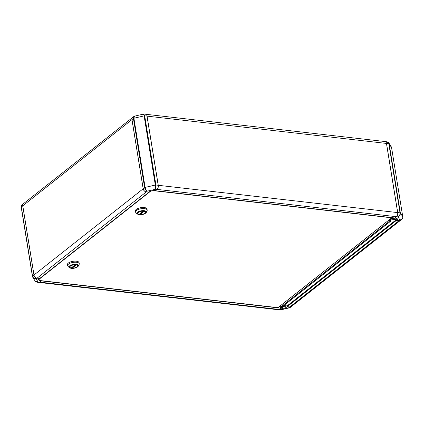 <?xml version="1.0" encoding="UTF-8"?>
<svg xmlns="http://www.w3.org/2000/svg" width="424" height="424" viewBox="0 0 424 424"><rect width="100%" height="100%" fill="white"/><g stroke="black" fill="none" stroke-linecap="round" stroke-linejoin="round"><path stroke-width="0.64" d="M278.255 309.727A3.148 1.675 -83.5 0 0 278.287 309.732A3.148 1.675 -83.5 0 0 279.103 309.456L280.577 309.626L288.903 307.697L289.815 306.976L287.165 306.679L287.043 305.927M280.603 307.331L280.741 308.163L279.103 309.456M392.211 218.461L396.191 218.964L396.424 220.39L399.069 220.692L399.98 219.977L398.014 216.876L396.546 216.706L394.898 217.947M393.127 217.798L392.221 218.514M396.546 216.706A3.148 1.675 -83.5 0 0 397.717 212.562L400.012 212.827C400.134 214.624 399.466 215.97 398.014 216.876C399.678 216.06 400.457 214.761 400.362 212.975L402.768 216.775C402.837 218.514 401.91 219.584 399.98 219.977L401.772 219.351L400.558 220.31A3.148 2.353 -128.3 0 1 399.069 220.692M386.518 143.397A3.148 1.675 -83.5 0 0 385.236 141.563L387.091 141.775L388.808 143.657L386.518 143.397L397.717 212.562M386.153 142.4A3.069 1.632 96.5 0 1 386.169 142.432A3.069 1.632 96.5 0 1 386.476 143.429L397.68 212.594A3.069 1.632 96.5 0 1 396.832 216.341A3.069 1.632 96.5 0 1 396.806 216.373M280.561 307.326L280.672 308.158L280.54 307.321M41.186 280.683L39.58 282.161A3.148 1.675 96.5 0 1 38.764 282.437L36.909 282.225L39.58 282.161M22.228 204.649L21.327 206.976A0.784 0.313 170.8 0 0 21.216 207.177C21.189 205.953 21.529 205.11 22.228 204.649L23.442 203.69A3.148 2.353 51.7 0 0 23.442 203.69A3.148 2.353 51.7 0 0 22.748 205.857L21.327 206.976L32.531 276.146C33.008 277.858 34.217 278.775 36.146 278.897L38.112 281.997L35.197 281.154L32.823 277.402L36.146 278.897L37.058 278.176A3.148 2.353 51.7 0 1 33.947 275.022L22.748 205.857M39.697 278.441L37.058 278.176M143.853 114.056L145.713 114.268A3.148 1.675 96.5 0 1 146.996 116.102L144.701 115.842L155.905 185.007C156.133 186.82 156.016 188.23 155.555 189.247L147.223 191.176L146.312 191.892L148.962 192.194L150.186 191.224L153.403 190.482L155.385 190.71L157.023 189.417L155.555 189.247L155.317 185.049L144.112 115.885L133.905 118.248L145.109 187.413C145.49 189.189 146.195 190.445 147.223 191.176C145.904 190.572 145.04 189.385 144.621 187.62L133.422 118.455L132.002 119.573L143.206 188.738L144.621 187.62A0.784 0.313 -9.2 0 1 145.109 187.413L155.317 185.049A0.784 0.313 -9.2 0 1 155.905 185.007L158.2 185.272L146.996 116.102M158.2 185.272A3.148 1.675 96.5 0 1 157.023 189.417M146.312 191.892A3.148 2.353 -128.3 0 1 143.206 188.738M132.002 119.573A3.148 2.353 -128.3 0 1 132.701 117.406L133.91 116.446L133.422 118.455A0.784 0.313 170.8 0 1 133.905 118.248L134.472 116.176L143.556 114.077L144.701 115.842A0.784 0.313 170.8 0 0 144.112 115.885C143.821 114.247 143.593 113.749 143.423 114.374M396.308 219.669L390.97 219.107L390.44 219.531L391.013 219.076L390.912 218.466L391.002 219.007L396.297 219.606M400.537 220.326A3.148 2.353 -128.3 0 1 400.516 220.342A3.148 2.353 -128.3 0 1 399.026 220.724L396.382 220.427L396.265 219.712L287.09 305.932L287.207 306.642L396.419 220.385M393.064 217.793L392.158 218.508L391.023 218.376M287.207 306.642L289.852 306.944A3.148 2.353 51.7 0 0 291.341 306.563L400.516 220.342M283.804 305.556L287.09 305.932M289.815 306.976A3.148 2.353 51.7 0 0 291.299 306.594A3.148 2.353 51.7 0 0 291.32 306.579M280.741 308.163L282.723 308.391L285.94 307.649L287.165 306.679M282.087 306.918L286.2 305.831M285.707 306.218L285.94 307.649M282.495 306.965L282.723 308.391M291.299 306.594L290.09 307.554L288.903 307.697L289.528 307.824L280.444 309.923L280.577 309.626L280.142 309.939L278.287 309.732M289.719 307.739L290.09 307.554M38.828 282.442L278.218 309.721A3.148 1.675 -83.5 0 0 279.04 309.451L280.672 308.158L41.287 280.879L39.649 282.172A3.148 1.675 96.5 0 1 38.828 282.442A3.148 1.675 96.5 0 1 38.796 282.442M280.354 306.722L279.31 306.6M39.702 278.478L38.478 279.448L39.236 280.646L41.218 280.868M39.024 279.342L39.236 280.646M36.31 282.05L35.197 281.154M32.42 276.294L21.232 207.225A0.784 0.313 170.8 0 1 21.216 207.177L32.415 276.347A0.784 0.313 -9.2 0 0 32.436 276.395L32.415 276.347A0.784 0.313 -9.2 0 1 32.531 276.146L33.947 275.022M155.454 190.715L394.839 217.994L396.477 216.701A3.148 1.675 -83.5 0 0 396.784 216.399A3.148 1.675 -83.5 0 0 397.654 212.557L386.45 143.386A3.148 1.675 -83.5 0 0 386.137 142.369A3.148 1.675 -83.5 0 0 385.172 141.558L145.782 114.279A3.148 1.675 96.5 0 1 147.059 116.112L158.263 185.277A3.148 1.675 96.5 0 1 157.087 189.422L155.438 190.668M396.424 220.39L397.648 219.425L396.891 218.228L394.908 218M396.191 218.964L396.97 218.349M387.69 141.95L388.803 142.846L389.158 143.805L400.362 212.975A0.784 0.313 -9.2 0 0 400.012 212.827L388.808 143.657A0.784 0.313 170.8 0 1 389.158 143.805L391.585 147.653A0.784 0.313 170.8 0 0 391.564 147.605L402.768 216.775A0.784 0.313 -9.2 0 1 402.784 216.823L402.784 216.823A0.784 0.313 -9.2 0 1 402.784 216.881M402.588 218.19L401.772 219.351C402.471 218.89 402.811 218.047 402.784 216.823L391.585 147.653A0.784 0.313 170.8 0 1 391.58 147.706M132.659 117.437L23.484 203.658A3.148 2.353 51.7 0 0 22.785 205.826L33.989 274.991A3.148 2.353 51.7 0 0 37.1 278.144L39.745 278.446L148.919 192.226L146.275 191.924A3.148 2.353 -128.3 0 1 143.164 188.77L131.959 119.605A3.148 2.353 -128.3 0 1 132.659 117.437A3.148 2.353 -128.3 0 1 132.68 117.422M280.216 305.884L280.45 307.31L281.441 307.426L390.7 221.143L390.35 219.001L391.013 219.076M389.476 219.6L389.704 221.026L280.45 307.31M389.704 221.026L390.7 221.143M146.322 212.403L147.091 210.739A5.899 2.332 170.8 0 0 147.197 210.113L147.022 209.043A5.899 2.332 170.8 0 0 144.266 207.559A5.899 2.332 170.8 0 0 138.198 208.369A5.899 2.332 170.8 0 0 135.378 210.929L135.548 212A5.899 2.332 170.8 0 0 135.844 212.562L137.1 213.897L139.22 214.719C142.681 214.83 145.045 214.056 146.322 212.403A4.834 1.913 170.8 0 0 144.149 210.68A4.834 1.913 170.8 0 0 138.659 211.555A4.834 1.913 170.8 0 0 137.1 213.897M147.197 210.113A5.899 2.332 170.8 0 0 144.441 208.629A5.899 2.332 170.8 0 0 138.367 209.44A5.899 2.332 170.8 0 0 135.548 212M145.035 213.219A4.012 1.585 170.8 0 0 145.618 212.196A4.012 1.585 170.8 0 0 142.623 211.152A4.012 1.585 170.8 0 0 138.288 212.451A4.012 1.585 170.8 0 0 137.699 213.479A4.012 1.585 170.8 0 0 140.699 214.523A4.012 1.585 170.8 0 0 145.035 213.219M143.153 211.184A3.933 1.553 170.8 0 0 138.351 212.461A3.933 1.553 170.8 0 0 137.779 213.468A3.933 1.553 170.8 0 0 139.109 214.369L143.148 211.147M78.392 266.049L79.166 264.385A5.899 2.332 170.8 0 0 79.267 263.755L79.092 262.689A5.899 2.332 170.8 0 0 76.341 261.205A5.899 2.332 170.8 0 0 70.267 262.016A5.899 2.332 170.8 0 0 67.448 264.571L67.623 265.641A5.899 2.332 170.8 0 0 67.914 266.203L69.176 267.544L71.29 268.365C74.751 268.471 77.12 267.703 78.392 266.049A4.834 1.913 170.8 0 0 76.219 264.322A4.834 1.913 170.8 0 0 70.734 265.201A4.834 1.913 170.8 0 0 69.176 267.544M79.267 263.755A5.899 2.332 170.8 0 0 76.511 262.276A5.899 2.332 170.8 0 0 70.442 263.087A5.899 2.332 170.8 0 0 67.623 265.641M77.11 266.866A4.012 1.585 170.8 0 0 77.693 265.843A4.012 1.585 170.8 0 0 74.693 264.793A4.012 1.585 170.8 0 0 70.358 266.097A4.012 1.585 170.8 0 0 69.775 267.125A4.012 1.585 170.8 0 0 72.769 268.169A4.012 1.585 170.8 0 0 77.11 266.866M75.223 264.825A3.933 1.553 170.8 0 0 70.426 266.108A3.933 1.553 170.8 0 0 69.849 267.109A3.933 1.553 170.8 0 0 71.184 268.016L75.218 264.793M150.313 191.425L39.013 279.326L39.771 280.518L277.307 307.586L278.377 307.342L391.315 218.148L391.066 217.751L153.525 190.683L150.276 191.203M38.971 279.061L39.013 279.326M391.225 217.581L391.315 218.148M72.244 268.138A3.933 1.553 170.8 0 0 77.613 265.853A3.933 1.553 170.8 0 0 76.283 264.947L72.244 268.138L72.128 267.422L75.445 264.804M140.169 214.491A3.933 1.553 170.8 0 0 145.543 212.207A3.933 1.553 170.8 0 0 144.208 211.3L140.169 214.491L140.053 213.781L143.376 211.157M399.037 220.692L289.852 306.944M279.04 309.451L39.617 282.135M158.2 185.293L397.68 212.594M147.001 116.123L386.476 143.429M157.055 189.39L396.477 216.701M37.1 278.144L146.285 191.892M33.989 274.991L143.211 188.76M22.785 205.826L132.007 119.595M144.001 210.988A4.494 1.781 170.8 0 0 137.88 212.408A4.494 1.781 170.8 0 0 139.321 214.687A4.494 1.781 170.8 0 0 145.443 213.267A4.494 1.781 170.8 0 0 144.001 210.988M76.071 264.634A4.494 1.781 170.8 0 0 69.949 266.049A4.494 1.781 170.8 0 0 71.396 268.328A4.494 1.781 170.8 0 0 77.518 266.913A4.494 1.781 170.8 0 0 76.071 264.634M280.444 309.923L280.142 309.939M387.091 141.775L388.803 142.846L391.177 146.598M77.566 265.546L77.613 265.853M69.801 266.802L69.849 267.109M137.731 213.155L137.779 213.468M145.49 211.899L145.543 212.207"/></g></svg>
